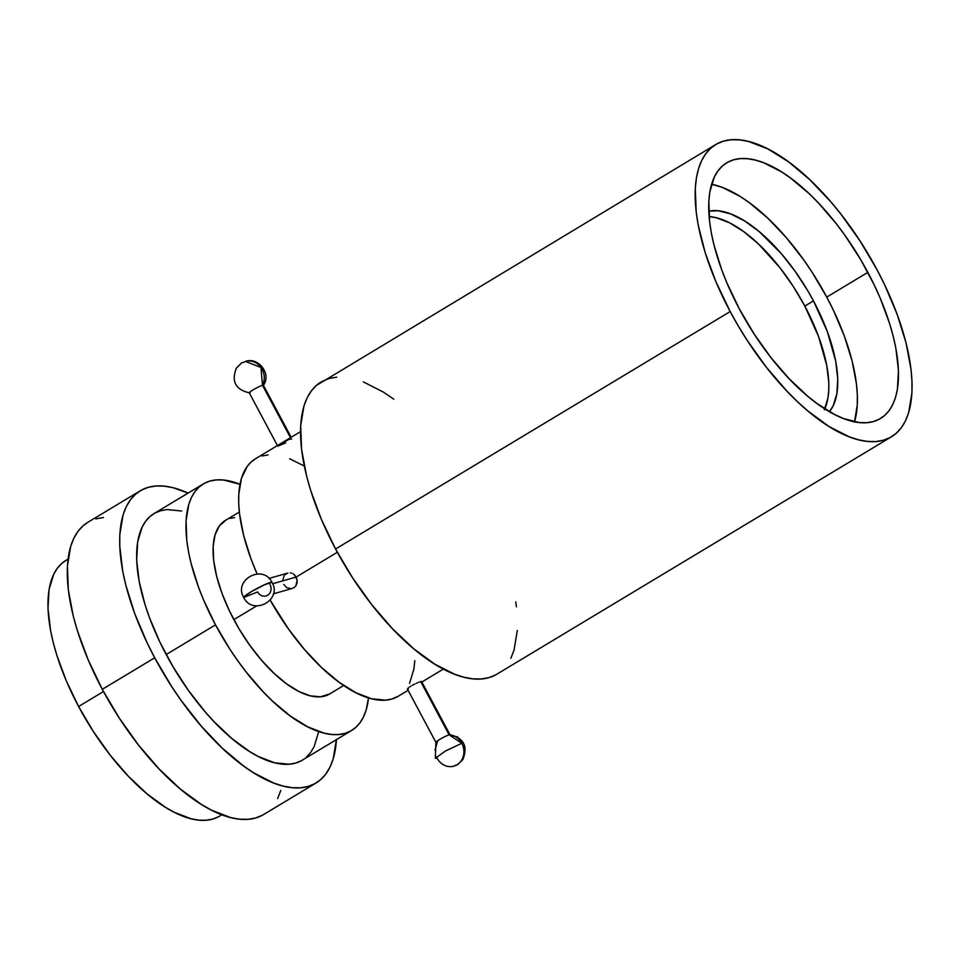 <?xml version="1.0" encoding="UTF-8"?>
<svg xmlns="http://www.w3.org/2000/svg" width="960" height="960" viewBox="0 0 960 960"><rect width="100%" height="100%" fill="white"/><g stroke="black" fill="none" stroke-linecap="round" stroke-linejoin="round"><path stroke-width="1.44" d="M813.456 300.876A118.332 51.492 -121 0 1 829.416 411.684L833.208 405.732L836.892 393.636L837.732 378.528L835.668 360.996L827.352 331.632L813.456 300.876L804.828 306.072L813.456 300.876L807.78 290.772L795.18 271.368L781.32 253.656L759.348 231.732L744.732 221.016L730.8 213.936L718.08 210.744L708.768 211.164A118.332 51.492 -121 0 1 813.456 300.876M824.784 408.852A117.216 51.012 -121 0 0 804.756 305.952L793.08 286.176L779.904 267.696L758.472 243.984L743.868 231.72L729.66 222.864L716.388 217.752L709.092 216.576A117.216 51.012 -121 0 1 804.756 305.952L818.532 336.432L826.764 365.508L828.804 382.884L828.744 390.696L827.976 397.848L824.328 409.836M854.532 421.812A149.196 64.932 59 0 0 826.752 297.096L867.852 272.364A149.196 64.932 -121 0 1 880.524 418.488A149.196 64.932 -121 0 1 739.356 308.952L726.96 283.068L721.836 270.168L714 245.1L711.36 233.16L709.608 221.772L708.828 201.096L709.812 192L714.456 176.748L718.092 170.724L722.532 165.864L727.764 162.204L733.728 159.78L740.364 158.616L747.6 158.724L755.388 160.104L763.632 162.744L781.2 171.672L790.344 177.876L808.944 193.488L818.208 202.728L836.22 223.668L844.8 235.152L860.7 259.62L874.392 285.276L880.26 298.248L889.704 323.832L893.208 336.216L895.848 348.156L898.452 370.26L897.408 389.304L895.524 397.452L892.752 404.568L889.128 410.58L884.676 415.44L879.444 419.1L873.492 421.524L866.856 422.688L859.608 422.58L843.588 418.572L834.948 414.696L816.864 403.428L807.588 396.132L789.012 378.576L770.988 357.636L754.224 334.128L739.356 308.952A149.196 64.932 -121 0 1 726.696 162.816A149.196 64.932 -121 0 1 867.852 272.364L826.752 297.096L811.884 271.908L803.7 259.884L786.228 237.552L767.832 218.22L749.244 202.608L740.088 196.404L722.532 187.476L711.576 184.224A149.196 64.932 59 0 1 826.752 297.096L833.292 310.008L844.272 335.868L852.108 360.948L856.5 384.264L857.34 394.992L857.28 404.952L854.412 422.184M336.42 739.632A170.508 74.208 -121 0 1 316.032 783A170.508 74.208 -121 0 1 154.704 657.804A170.508 74.208 -121 0 1 140.232 490.8A170.508 74.208 -121 0 1 188.088 493.092L173.016 487.692L164.124 486.12L155.844 486L148.26 487.32L141.456 490.092L135.48 494.28L130.392 499.836L126.24 506.712L123.084 514.836L119.808 534.54L119.736 545.916L122.712 571.188L125.724 584.832L134.676 613.488L147.228 643.044L154.704 657.804L102.3 689.328L154.704 657.804L171.696 686.58L181.044 700.32L201.024 725.844L222.036 747.948L243.288 765.78L253.74 772.872L273.816 783.084L283.236 786.096L292.128 787.668L300.408 787.8L307.992 786.468L314.808 783.696L320.784 779.508L325.872 773.952L330.012 767.076L333.18 758.952L336.444 739.248M140.232 490.8L87.828 522.324A170.508 74.208 59 0 0 102.3 689.328L88.128 659.748L77.328 630.504L73.32 616.356L68.304 589.704L67.416 566.064L70.68 546.372L73.848 538.236L77.988 531.36L83.076 525.804L87.876 522.3M68.028 559.104L65.928 560.376A149.196 64.932 59 0 0 78.6 706.5L103.488 691.524L78.6 706.5L66.192 680.616L56.748 655.032L53.244 642.648L50.604 630.708L48 608.604L49.044 589.56L53.7 574.296L57.324 568.284L61.776 563.412L66.996 559.752M250.128 392.748A8.016 0.84 -28.1 0 1 249.444 392.868A8.016 0.84 -28.1 0 1 253.728 389.496A8.016 0.84 -28.1 0 1 262.5 385.308A16.032 14.328 -105.9 0 0 260.976 367.476A16.032 14.328 -105.9 0 0 245.424 361.428L260.976 367.476L262.5 385.308A8.016 0.84 151.9 0 0 254.34 389.148A8.016 0.84 151.9 0 0 249.252 392.796L277.692 446.076M290.484 437.712L262.5 385.308L290.484 437.712M277.992 445.692L289.152 439.236L291.612 439.044M285.648 442.956L277.728 446.112M250.956 591.888A16.032 1.692 151.9 0 0 243.72 597.468L250.956 591.888L264.684 584.664L272.004 582.372A16.032 1.692 151.9 0 0 250.956 591.888M296.16 577.056L272.652 583.752L296.16 577.056L337.344 552.276L296.16 577.056L297.132 580.032L294.264 574.644L296.16 577.056M297.048 583.104L297.132 580.032L295.896 585.828L297.048 583.104M293.832 587.784L295.896 585.828L293.832 587.784L291.168 588.672L293.832 587.784M270.024 584.496A8.016 7.164 74.1 0 1 266.028 595.932A8.016 7.164 74.1 0 1 257.652 591.936L243.72 597.468C252.564 616.2 282.648 600.084 272.004 582.372L272.004 582.372C263.148 563.652 233.076 579.756 243.72 597.468M453.84 766.152C460.068 762.66 453.3 768.924 462.864 759.516C468.108 746.208 463.764 737.94 449.832 734.712A8.016 0.84 151.9 0 0 449.136 734.844A16.032 14.328 74.1 0 1 463.344 747.192A16.032 14.328 74.1 0 1 456.96 764.796A16.032 14.328 74.1 0 1 453.84 766.152A16.032 14.328 74.1 0 1 436.44 756.828L437.088 758.172L435.312 758.28L445.5 750.984L461.82 743.292L449.136 734.844A8.016 0.84 -28.1 0 1 450.024 734.784L421.572 681.504L420.708 681.6L449.136 734.844L420.708 681.6L421.536 681.48M203.292 483.948L153.96 513.624A143.868 62.604 59 0 0 166.176 654.54L215.508 624.864A143.868 62.604 -121 0 1 203.292 483.948A143.868 62.604 -121 0 1 239.976 484.296L223.452 480L216.468 479.892L210.072 481.02L204.324 483.36L199.284 486.888L194.988 491.568L191.496 497.376L188.82 504.24L186.06 520.86L186.816 540.792L188.508 551.772L191.052 563.28L198.612 587.46L203.544 599.904L215.508 624.864L166.176 654.54A143.868 62.604 59 0 0 302.292 760.164L351.624 730.488A143.868 62.604 -121 0 1 215.508 624.864L229.836 649.14L237.732 660.732L246 671.808L263.376 692.004L272.316 700.92L290.244 715.968L307.68 726.828L323.952 733.104L331.464 734.436L338.448 734.544L344.844 733.416L350.592 731.076L355.632 727.548L359.928 722.868L363.42 717.06L366.084 710.196L368.508 697.908A143.868 62.604 -121 0 1 351.624 730.488M239.328 512.016L225.264 520.476A101.232 44.064 59 0 0 233.856 619.632L256.668 605.904L233.856 619.632A101.232 44.064 59 0 0 329.652 693.96L343.704 685.5M293.052 573.768L294.264 574.644L293.052 573.768M290.352 572.844L291.732 573.168L290.352 572.844M285.036 574.716L287.88 573.048L269.016 578.412M282.78 579.96L284.22 575.688M300.504 431.676L255.36 458.832A138.54 60.288 59 0 0 257.088 573.912L250.86 558.516L243.576 535.236L239.496 513.576L238.716 503.616L238.776 494.376L241.428 478.368L247.368 466.176L251.496 461.664L256.356 458.268M730.176 311.556A170.508 74.208 -121 0 1 715.704 144.552A170.508 74.208 -121 0 1 877.032 269.748L860.04 240.972L840.888 214.104L830.712 201.708L809.7 179.604L788.448 161.772L767.784 148.884L748.5 141.456L739.608 139.884L731.328 139.752L723.744 141.084L716.928 143.856L710.952 148.032L705.864 153.588L701.724 160.464L698.556 168.6L696.408 177.9L695.292 188.292L696.18 211.932L698.184 224.94L705.204 252.732L716.016 281.976L730.176 311.556L738.36 326.124L747.168 340.344L766.332 367.212L786.924 391.14L797.508 401.7L808.164 411.204L829.224 426.636L849.288 436.836L858.72 439.848L867.612 441.432L875.892 441.552L883.476 440.22L890.28 437.46L896.256 433.272L901.344 427.716L905.496 420.84L908.652 412.704L911.928 393.012L912 381.636L911.028 369.384L906.012 342.72L897.06 314.064L884.508 284.508L877.032 269.748A170.508 74.208 -121 0 1 891.504 436.752A170.508 74.208 -121 0 1 730.176 311.556L335.568 548.988L730.176 311.556M321.096 381.972A170.508 74.208 59 0 0 335.568 548.988L321.396 519.408L310.596 490.152L306.588 476.004L301.572 449.352L300.672 425.724L303.948 406.02L307.116 397.896L311.256 391.02L316.344 385.464L715.704 144.552M218.688 816.66L212.724 819.084L206.088 820.248L198.852 820.14L191.064 818.76L174.18 812.256L165.252 807.192L146.82 793.692L128.244 776.124L110.232 755.196L93.468 731.688L78.6 706.5A149.196 64.932 59 0 0 219.756 816.048L221.856 814.776M322.32 381.276L329.136 378.504L336.708 377.172M363.312 381.888L383.388 392.1L393.84 399.192M515.772 601.932L516.42 606.804M517.308 630.432L514.044 650.136L510.876 658.26M495.672 674.88L488.856 677.652L481.272 678.972L472.992 678.852L464.1 677.28L454.68 674.268L434.604 664.056L413.544 648.624L392.316 628.56L371.724 604.632L352.56 577.764L335.568 548.988A170.508 74.208 59 0 0 496.896 674.172L891.504 436.752M398.244 696.216L391.668 699.072L385.512 700.14L371.556 698.76L355.884 692.724L339.096 682.26L321.828 667.764L304.752 649.812L288.528 629.076L270.204 600.156A138.54 60.288 59 0 0 398.208 696.24L408.096 690.3M291.168 588.672L286.956 587.772L283.788 584.496M419.904 681.852L418.896 682.224L419.904 681.852M417.708 682.716L416.4 683.28L417.708 682.716M415.008 683.928L413.604 684.636L415.008 683.928M412.236 685.368L413.604 684.636L412.236 685.368M409.824 686.808L410.952 686.1L409.824 686.808M408.144 688.056L408.876 687.48L408.144 688.056M407.436 688.896L408.336 689.04M409.56 683.316L413.88 669.144L414.792 660.708M304.296 466.032L289.668 458.76M268.056 454.932L261.888 456.012M225.996 520.056L219.42 525.84L215.088 534.744L213.144 546.444L213.672 560.472L216.648 576.3L221.976 593.316L229.416 610.872L238.716 628.272L249.504 644.88L261.36 660.024L273.84 673.152L286.452 683.748L298.728 691.392L310.176 695.808L320.376 696.816L329.676 693.948M234.54 517.62L230.04 518.412M435.924 742.14A8.016 0.84 -28.1 0 1 441.6 738.336A8.016 0.84 -28.1 0 1 449.136 734.844L457.872 737.1L449.064 734.712M437.748 740.652L434.988 750.144M291.168 437.292L263.388 385.248A8.016 0.84 151.9 0 0 262.5 385.308L263.34 385.452C272.028 373.632 257.832 356.604 245.424 361.428C239.196 364.92 245.964 358.656 236.412 368.064C231.156 381.372 235.5 389.64 249.444 392.868M95.868 518.856L103.44 517.524M280.776 790.476L277.608 798.612M262.404 815.22L255.588 817.992L248.004 819.324L239.736 819.204L230.832 817.62L211.548 810.192L201.336 804.408L180.276 788.964L159.048 768.9L138.456 744.972L119.292 718.104L102.3 689.328A170.508 74.208 59 0 0 263.628 814.524L316.032 783M301.26 760.764L295.512 763.092L289.116 764.22L274.632 762.78L258.348 756.516L249.732 751.632L231.972 738.612L214.056 721.68L205.26 711.948L188.4 690.408L173.076 666.816L159.864 642.084L149.28 617.148L145.104 604.896L139.176 581.448L136.668 560.136L137.676 541.764L142.164 527.052L145.656 521.256L149.952 516.564L154.992 513.036L160.74 510.696L167.136 509.568L181.632 511.008M318.576 732.024L314.088 746.736L310.596 752.544L306.3 757.224M292.26 588.456L273.408 593.832M421.848 682.02L443.352 669.084M407.436 689.052L435.876 742.332M435.936 742.128L435.312 758.28"/></g></svg>
